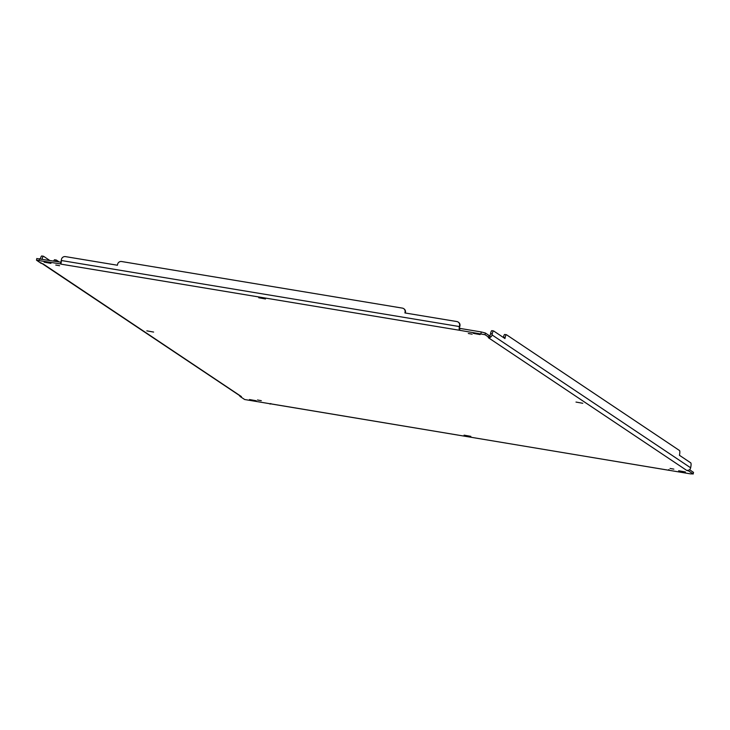<?xml version="1.0" encoding="UTF-8"?>
<svg xmlns="http://www.w3.org/2000/svg" width="730" height="730" viewBox="0 0 730 730"><rect width="100%" height="100%" fill="white"/><g stroke="black" fill="none" stroke-linecap="round" stroke-linejoin="round"><path stroke-width="1.09" d="M472.137 334.167L468.322 333.482L472.137 334.167M685.443 471.972L678.654 470.759L685.443 471.972M153.61 332.068L146.83 330.854L153.61 332.068M582.768 403.27L575.988 402.066L582.768 403.27M470.859 436.367L464.079 435.153L470.859 436.367M265.519 298.971L258.739 297.758L265.519 298.971M261.303 400.688L257.489 400.004L261.303 400.688M59.577 265.711L55.763 265.036L59.577 265.711M673.863 469.135L670.049 468.459L673.863 469.135M480.094 334.577L473.314 333.364L480.094 334.577M50.936 263.366L44.156 262.161L50.936 263.366M256.285 400.761L249.496 399.547L256.285 400.761M42.833 263.722L241.411 396.591L240.015 396.417L244.66 399.52L690.47 473.861L693.098 473.925L688.454 470.823L686.848 470.503L488.261 337.634L489.657 337.808L485.012 334.705L459.462 330.261L459.161 329.23A3.312 0.766 -80.6 0 1 459.389 326.556L459.581 325.525A3.495 3.376 -56.2 0 0 456.88 321.556L404.913 312.942L405.077 312.084A3.495 3.376 -56.2 0 0 402.376 308.115L121.582 261.523A3.495 3.376 -56.2 0 0 117.576 264.379L117.411 265.236L65.444 256.613A3.495 3.376 -56.2 0 0 61.439 259.469L61.247 260.5A3.312 0.766 99.4 0 0 61.019 263.165L60.517 263.904L36.5 260.199L41.227 263.402L42.833 263.722L41.208 263.402M459.462 330.261L61.32 264.196L60.517 263.904L60.846 262.198L36.901 258.593M490.341 337.269L489.657 337.808L489.985 336.101L485.34 332.999L481.252 331.949L459.937 328.409L459.608 330.115L459.161 329.23L459.608 330.115L459.161 329.23L459.955 325.772A3.495 3.376 -56.2 0 0 458.349 322.195M488.261 337.634L488.717 337.671M686.848 470.503L689.001 470.102A3.312 3.203 -56.2 0 0 690.644 467.793L690.836 466.762A3.495 0.803 99.4 0 0 690.753 462.856L679.429 455.283L679.593 454.425A3.495 0.803 99.4 0 0 679.511 450.529L506.511 334.769A3.495 0.803 99.4 0 0 506.428 334.732A3.495 0.803 99.4 0 0 505.123 337.689L504.959 338.547L493.635 330.964A3.495 0.803 99.4 0 0 493.553 330.936A3.495 0.803 99.4 0 0 492.257 333.893L492.056 334.924A3.312 3.203 123.8 0 1 490.423 337.233L490.377 337.251M488.662 337.661L489.657 337.808M689.001 470.102L688.454 470.823M693.39 472.383L689.595 469.664M668.351 470.029L668.936 469.582L669.154 470.321L668.936 469.582L668.351 470.029L668.936 469.582M270.793 403.526L270.063 404.11M241.411 396.591L239.531 395.523L240.015 396.417M239.54 395.532L42.094 263.566M40.953 262.654L41.227 263.402L40.953 262.654M61.32 264.196L61.019 263.165M489.939 336.348L490.423 337.233M493.471 330.936L491.956 330.69A3.495 0.803 99.4 0 0 491.883 330.654A3.495 0.803 99.4 0 0 490.578 333.61L490.377 334.641A1.56 1.515 123.8 0 1 489.629 335.727M40.488 258.812A3.495 0.803 -80.6 0 1 41.765 255.974A3.495 0.803 -80.6 0 1 41.847 256.002L43.362 256.257M53.783 261.021A3.495 0.803 -80.6 0 1 54.641 259.771A3.495 0.803 -80.6 0 1 54.723 259.807L56.228 260.053M60.846 262.198L61.503 262.006M506.346 334.741L504.832 334.486A3.495 0.803 99.4 0 0 504.749 334.459A3.495 0.803 99.4 0 0 503.445 337.415L503.426 337.515M42.167 259.095A3.495 0.803 -80.6 0 1 43.444 256.248A3.495 0.803 -80.6 0 1 43.526 256.285L49.558 260.318M55.462 261.303A3.495 0.803 -80.6 0 1 56.319 260.053A3.495 0.803 -80.6 0 1 56.392 260.081L59.121 261.906M405.314 313.006L405.442 312.33A3.495 3.376 -56.2 0 0 403.845 308.754M481.252 331.949L480.933 333.656M485.012 334.705L485.34 332.999M690.644 467.793L492.056 334.924M693.098 473.925L693.418 472.219M39.201 260.364L39.529 258.657M459.389 326.556L61.247 260.5M492.257 333.893L490.578 333.61M503.445 337.415L505.123 337.689M693.5 472.319L693.171 474.026M270.52 403.79L669.127 470.321M36.828 258.493L36.5 260.199M489.72 335.946L489.876 336.694M488.808 335.937L489.611 335.727M491.883 330.654L493.553 330.936M504.749 334.459L506.428 334.732M43.444 256.248L41.765 255.974M56.319 260.053L54.641 259.771"/></g></svg>

